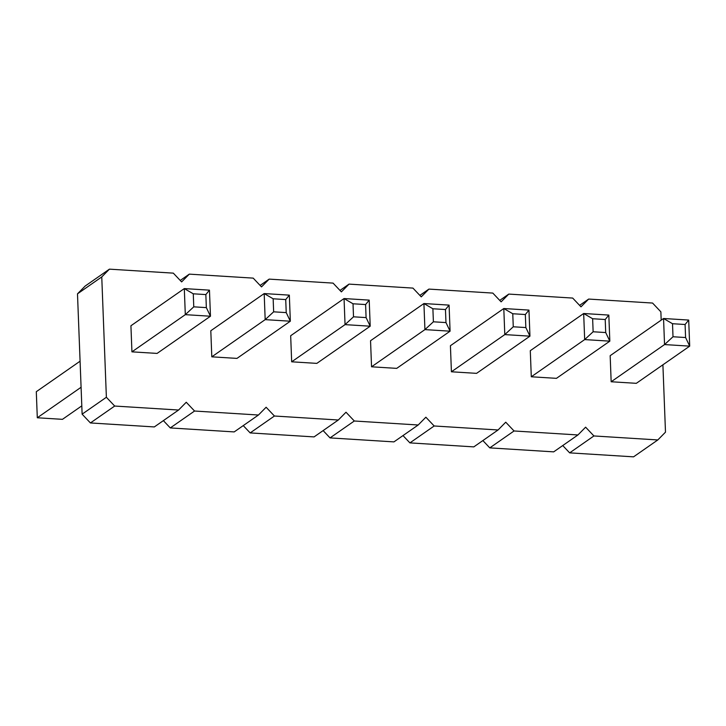 <?xml version="1.0" encoding="UTF-8"?>
<svg xmlns="http://www.w3.org/2000/svg" width="726" height="726" viewBox="0 0 726 726"><rect width="100%" height="100%" fill="white"/><g stroke="black" fill="none" stroke-linecap="round" stroke-linejoin="round"><path stroke-width="1.09" d="M662.902 364.806L665.488 432.161L657.82 439.947L593.922 435.954L585.619 427.178L577.95 434.956L514.053 430.972L505.741 422.196L498.072 429.974L434.175 425.98L425.872 417.205L418.203 424.991L354.306 420.998L346.003 412.223L338.325 420L274.428 416.016L266.124 407.241L258.456 415.018L194.559 411.025L186.255 402.249L178.587 410.027L114.69 406.043L106.377 397.267L101.758 276.933L77.491 293.839L85.16 286.053L109.426 269.155L173.323 273.139L181.627 281.915L189.304 274.138L253.202 278.122L261.505 286.906L269.174 279.12L333.071 283.113L341.374 291.888L349.043 284.111L412.94 288.095L421.252 296.87L428.921 289.093L492.818 293.086L501.122 301.862L508.79 294.084L572.687 298.068L580.991 306.844L588.659 299.067L652.565 303.051L660.869 311.835L661.186 320.139M101.758 276.933L109.426 269.155M106.377 397.267L82.12 414.165L77.491 293.839M608.824 315.084L605.212 319.513L592.634 318.732L583.668 313.505L608.824 315.084L609.831 341.156L556.452 378.346L531.296 376.776L530.289 350.694L583.668 313.505L584.675 339.587L531.296 376.776M688.702 320.066L685.09 324.504L672.512 323.714L663.546 318.496L688.702 320.066L689.7 346.139L636.321 383.328L611.165 381.758L610.167 355.686L663.546 318.496L664.544 344.569L611.165 381.758M451.418 371.785L450.419 345.712L503.799 308.523L504.797 334.595L451.418 371.785L476.574 373.355L529.953 336.165L504.797 334.595L513.264 326.782L512.765 313.741L503.799 308.523L528.955 310.093L529.953 336.165L525.842 327.562L513.264 326.782M289.338 295.137L285.726 299.575L273.148 298.785L264.182 293.567L289.338 295.137L290.336 321.21L236.957 358.399L211.801 356.829L210.803 330.757L264.182 293.567L265.181 319.64L211.801 356.829M291.67 361.811L290.672 335.739L344.051 298.549L345.05 324.631L291.67 361.811L316.826 363.381L370.206 326.201L345.05 324.631L353.517 316.808L366.095 317.598L370.206 326.201L369.207 300.119L344.051 298.549L353.017 303.777L353.517 316.808M371.549 366.802L370.541 340.73L423.92 303.541L424.928 329.613L371.549 366.802L396.705 368.372L450.084 331.183L424.928 329.613L433.395 321.8L445.973 322.58L450.084 331.183L449.076 305.111L423.92 303.541L432.887 308.759L433.395 321.8M209.46 290.155L205.848 294.584L193.27 293.803L184.304 288.585L209.46 290.155L210.467 316.227L157.088 353.417L131.932 351.847L130.925 325.765L184.304 288.585L185.311 314.657L131.932 351.847M657.82 439.947L633.553 456.845L569.656 452.861L562.741 445.555M577.95 434.956L553.684 451.862L489.787 447.878L482.872 440.564M498.072 429.974L473.815 446.88L409.918 442.887L402.994 435.582M418.203 424.991L393.937 441.889L330.04 437.905L323.124 430.591M338.325 420L314.068 436.907L250.171 432.914L243.255 425.608M258.456 415.018L234.189 431.916L170.292 427.932L163.377 420.626M178.587 410.027L154.32 426.933L90.423 422.949L82.12 414.165M114.69 406.043L90.423 422.949M189.304 274.138L180.239 280.445M194.559 411.025L170.292 427.932M269.174 279.12L260.117 285.436M274.428 416.016L250.171 432.914M349.043 284.111L339.986 290.418M354.306 420.998L330.04 437.905M428.921 289.093L419.855 295.409M434.175 425.98L409.918 442.887M508.79 294.084L499.733 300.392M514.053 430.972L489.787 447.878M588.659 299.067L579.602 305.374M593.922 435.954L569.656 452.861M609.831 341.156L584.675 339.587L593.133 331.764L605.711 332.553L609.831 341.156M689.7 346.139L664.544 344.569L673.011 336.755L685.589 337.536L689.7 346.139M290.336 321.21L265.181 319.64L273.648 311.826L286.225 312.607L290.336 321.21M210.467 316.227L185.311 314.657L193.769 306.835L206.347 307.624L210.467 316.227M81.802 405.861L62.454 419.338L37.298 417.768L81.085 387.267M80.087 361.194L36.3 391.695L37.298 417.768M592.634 318.732L593.133 331.764M605.212 319.513L605.711 332.553M672.512 323.714L673.011 336.755M685.09 324.504L685.589 337.536M528.955 310.093L525.343 314.53L512.765 313.741M525.343 314.53L525.842 327.562M273.148 298.785L273.648 311.826M285.726 299.575L286.225 312.607M369.207 300.119L365.595 304.557L366.095 317.598M365.595 304.557L353.017 303.777M449.076 305.111L445.465 309.539L445.973 322.58M445.465 309.539L432.887 308.759M193.27 293.803L193.769 306.835M205.848 294.584L206.347 307.624"/></g></svg>
